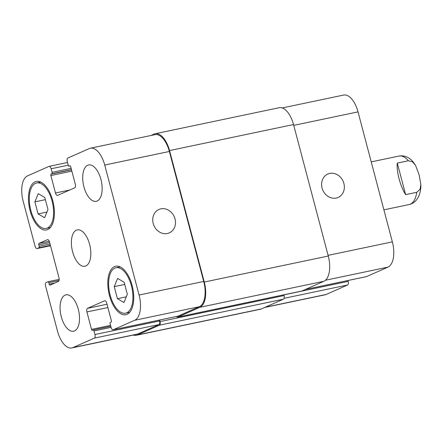 <?xml version="1.0" encoding="UTF-8"?>
<svg xmlns="http://www.w3.org/2000/svg" width="443" height="443" viewBox="0 0 443 443"><rect width="100%" height="100%" fill="white"/><g stroke="black" fill="none" stroke-linecap="round" stroke-linejoin="round"><path stroke-width="0.66" d="M397.299 163.09L408.38 160.765L412.494 161.839L415.54 165.328L419.111 174.719L420.85 184.521L420.03 189.355L416.719 192.317L405.633 194.643L397.299 163.09C396.352 171.524 400.134 185.833 405.633 194.643M336.231 198.06A12.803 11.086 -113.9 0 1 322.41 189.133A12.803 11.086 -113.9 0 1 327.792 174.027A12.803 11.086 -113.9 0 1 343.109 181.248A12.803 11.086 -113.9 0 1 338.153 197.44A12.803 11.086 -113.9 0 1 336.231 198.06M167.371 233.5A12.803 11.086 -113.9 0 1 153.549 224.573A12.803 11.086 -113.9 0 1 158.937 209.467A12.803 11.086 -113.9 0 1 174.254 216.688A12.803 11.086 -113.9 0 1 169.292 232.88A12.803 11.086 -113.9 0 1 167.371 233.5M38.07 213.908L34.886 201.864L38.253 193.646L44.798 197.473L47.982 209.522L44.621 217.74L38.07 213.908L46.952 212.047M34.886 201.864L45.38 199.66M117.417 298.682L114.233 286.632L117.6 278.414L124.151 282.246L127.329 294.296L123.968 302.514L117.417 298.682L126.299 296.816M114.233 286.632L124.727 284.434M52.058 200.995A23.224 11.424 -101.9 0 0 36.664 182.965A23.224 11.424 -101.9 0 0 30.257 208.038A23.224 11.424 -101.9 0 0 46.205 228.422A23.224 11.424 -101.9 0 0 52.058 200.995M52.767 200.679A24.769 12.182 78.1 0 1 46.521 229.934A24.769 12.182 78.1 0 1 29.509 208.193A24.769 12.182 78.1 0 1 36.348 181.447A24.769 12.182 78.1 0 1 52.767 200.679M131.405 285.763A23.224 11.424 -101.9 0 0 116.011 267.738A23.224 11.424 -101.9 0 0 109.604 292.812A23.224 11.424 -101.9 0 0 125.552 313.19A23.224 11.424 -101.9 0 0 131.405 285.763M132.114 285.453A24.769 12.182 78.1 0 1 125.873 314.707A24.769 12.182 78.1 0 1 108.856 292.967A24.769 12.182 78.1 0 1 115.695 266.221A24.769 12.182 78.1 0 1 132.114 285.453M78.289 309.264A18.578 9.137 78.1 0 1 73.61 331.203A18.578 9.137 78.1 0 1 60.846 314.901A18.578 9.137 78.1 0 1 65.979 294.839A18.578 9.137 78.1 0 1 78.289 309.264M100.921 179.376A18.578 9.137 78.1 0 1 96.242 201.316A18.578 9.137 78.1 0 1 83.483 185.013A18.578 9.137 78.1 0 1 88.611 164.951A18.578 9.137 78.1 0 1 100.921 179.376M139.074 295.027A21.674 10.66 78.1 0 1 134.672 320.283L113.286 329.742A3.095 1.523 78.1 0 1 113.131 329.791A3.095 1.523 78.1 0 1 111.082 327.388L110.135 323.811A1.24 0.609 78.1 0 1 110.385 322.371L111.093 322.055A1.24 0.609 -101.9 0 0 111.348 320.61L106.741 303.173A3.095 1.523 -101.9 0 0 104.686 300.769A3.095 1.523 -101.9 0 0 104.537 300.814L87.537 308.334A3.095 1.523 -101.9 0 0 86.911 311.944L91.518 329.387A1.24 0.609 -101.9 0 0 92.338 330.345A1.24 0.609 -101.9 0 0 92.399 330.328L93.108 330.013A1.24 0.609 78.1 0 1 93.168 329.991A1.24 0.609 78.1 0 1 93.988 330.954L94.935 334.531A3.095 1.523 78.1 0 1 94.304 338.142L72.918 347.6A21.674 10.66 78.1 0 1 71.855 347.943A21.674 10.66 78.1 0 1 57.49 331.12L45.596 286.1A3.095 1.523 78.1 0 1 46.222 282.49L47.922 281.742A1.24 0.609 78.1 0 1 47.982 281.72A1.24 0.609 78.1 0 1 48.808 282.684L49.201 284.173A1.24 0.609 -101.9 0 0 50.02 285.137A1.24 0.609 -101.9 0 0 50.081 285.115L58.365 281.449A3.095 1.523 -101.9 0 0 58.997 277.839L49.544 242.066A3.095 1.523 -101.9 0 0 47.49 239.663A3.095 1.523 -101.9 0 0 47.34 239.707L39.05 243.373A1.24 0.609 -101.9 0 0 38.801 244.818L39.194 246.308A1.24 0.609 78.1 0 1 38.945 247.753L37.245 248.506A3.095 1.523 78.1 0 1 37.09 248.556A3.095 1.523 78.1 0 1 35.041 246.147L23.147 201.133A21.674 10.66 78.1 0 1 27.544 175.877L48.935 166.413A3.095 1.523 78.1 0 1 49.084 166.363A3.095 1.523 78.1 0 1 51.139 168.766L52.08 172.344A1.24 0.609 78.1 0 1 51.831 173.789L51.122 174.105A1.24 0.609 -101.9 0 0 50.873 175.544L55.48 192.987A3.095 1.523 -101.9 0 0 57.529 195.391A3.095 1.523 -101.9 0 0 57.684 195.341L74.679 187.821A3.095 1.523 -101.9 0 0 75.31 184.216L70.703 166.773A1.24 0.609 -101.9 0 0 69.878 165.809A1.24 0.609 -101.9 0 0 69.817 165.832L69.108 166.147A1.24 0.609 78.1 0 1 69.053 166.164A1.24 0.609 78.1 0 1 68.228 165.2L67.286 161.623A3.095 1.523 78.1 0 1 67.912 158.018L89.298 148.555A21.674 10.66 78.1 0 1 90.361 148.211A21.674 10.66 78.1 0 1 104.731 165.04L139.074 295.027L203.714 281.46A21.674 10.66 78.1 0 1 199.311 306.717L177.925 316.18A3.095 1.523 78.1 0 1 177.776 316.224A3.095 1.523 78.1 0 1 177.615 316.241M89.608 244.32A18.578 9.137 78.1 0 1 84.923 266.26A18.578 9.137 78.1 0 1 72.165 249.957A18.578 9.137 78.1 0 1 77.292 229.895A18.578 9.137 78.1 0 1 89.608 244.32M282.235 107.942L343.652 95.057A21.674 10.66 78.1 0 1 358.016 111.88L392.36 241.867A21.674 10.66 78.1 0 1 387.957 267.123L366.571 276.587A3.095 1.523 78.1 0 1 366.422 276.637A3.095 1.523 78.1 0 1 366.261 276.654M347.993 280.502L348.22 281.377A3.095 1.523 78.1 0 1 347.594 284.982L326.203 294.445A21.674 10.66 78.1 0 1 325.145 294.789L264.626 307.486M301.533 291.09A3.095 1.523 -101.9 0 0 301.694 291.073A3.095 1.523 -101.9 0 0 301.844 291.023L323.872 281.277A21.674 10.66 -101.9 0 0 328.269 256.026L293.532 124.544A21.674 10.66 -101.9 0 0 279.168 107.721L155.161 133.742A21.674 10.66 78.1 0 1 169.525 150.57L204.267 282.047A21.674 10.66 78.1 0 1 199.865 307.304L177.837 317.05A3.095 1.523 78.1 0 1 177.687 317.099A3.095 1.523 78.1 0 1 176.497 316.496M159.646 320.034L160.056 321.585A3.095 1.523 78.1 0 1 159.425 325.195L137.402 334.936A21.674 10.66 78.1 0 1 136.339 335.279L260.346 309.258A21.674 10.66 -101.9 0 0 261.409 308.915L283.431 299.169A3.095 1.523 -101.9 0 0 284.063 295.564L283.863 294.816M159.347 320.095L159.574 320.965A3.095 1.523 78.1 0 1 158.948 324.575L137.557 334.039A21.674 10.66 78.1 0 1 136.499 334.382L71.855 347.943M90.361 148.211L155.006 134.644A21.674 10.66 78.1 0 1 169.37 151.473L203.714 281.46M150.88 135.514L154.098 134.085A21.674 10.66 78.1 0 1 155.161 133.742M136.339 335.279A21.674 10.66 78.1 0 1 133.271 335.058M416.719 192.317A24.769 12.182 78.1 0 1 409.138 204.544C412.306 203.808 414.864 202.13 416.819 199.511L418.17 197.39C420.075 193.669 420.966 189.377 420.844 184.521M371.228 161.883L398.96 156.058A24.769 12.182 78.1 0 1 408.38 160.765M328.091 255.356L392.36 241.867M325.461 280.242L387.957 267.123M305.509 289.401L366.571 276.587M283.88 294.877L348.22 281.377M284.09 298.311L347.594 284.982M265.147 307.259L326.203 294.445M293.748 125.369L358.016 111.88M199.311 306.717L134.672 320.283M177.925 316.18L113.286 329.742M104.847 300.753L104.537 300.814M107.023 304.247L87.537 308.334M107.893 307.542L86.911 311.944M110.551 325.389L91.518 329.387M110.794 326.303L93.229 329.985M111.077 327.371L93.988 330.954M159.574 320.965L94.935 334.531M158.948 324.575L94.304 338.142M137.557 334.039L72.918 347.6M47.982 281.72L59.201 279.367L48.049 281.715M59.041 280.535L48.808 282.684M54.926 282.972L49.201 284.173M47.65 239.646L47.34 239.707M49.256 241.236L39.05 243.373M49.666 242.537L38.801 244.818M50.059 244.027L39.194 246.308M50.408 245.344L38.945 247.753M37.09 248.556L50.513 245.738L37.245 248.506M68.222 165.184L51.139 168.766M71.118 168.351L52.08 172.344M71.467 169.669L51.831 173.789M71.506 169.824L51.122 174.105M71.855 171.142L50.873 175.544M69.8 189.981L55.48 192.987M70.215 165.915L69.108 166.147M169.37 151.473L104.731 165.04M301.844 291.023L177.837 317.05M323.872 281.277L199.865 307.304M328.269 256.026L204.267 282.047M293.532 124.544L169.525 150.57M261.409 308.915L137.402 334.936M283.431 299.169L159.425 325.195M284.063 295.564L160.056 321.585M398.96 156.058C405.727 154.906 410.611 158.76 413.142 161.944L415.54 165.328M383.898 209.844L409.138 204.544M40.817 182.095L36.664 182.965M50.352 227.552L46.205 228.422M120.164 266.863L116.011 267.738M129.705 312.321L125.552 313.19M366.422 276.637L305.437 289.434M177.776 316.224L113.131 329.791M110.789 326.297L93.168 329.991M67.513 162.498L49.084 166.363M70.221 165.92L69.053 166.164M177.687 317.099L301.694 291.073"/></g></svg>
